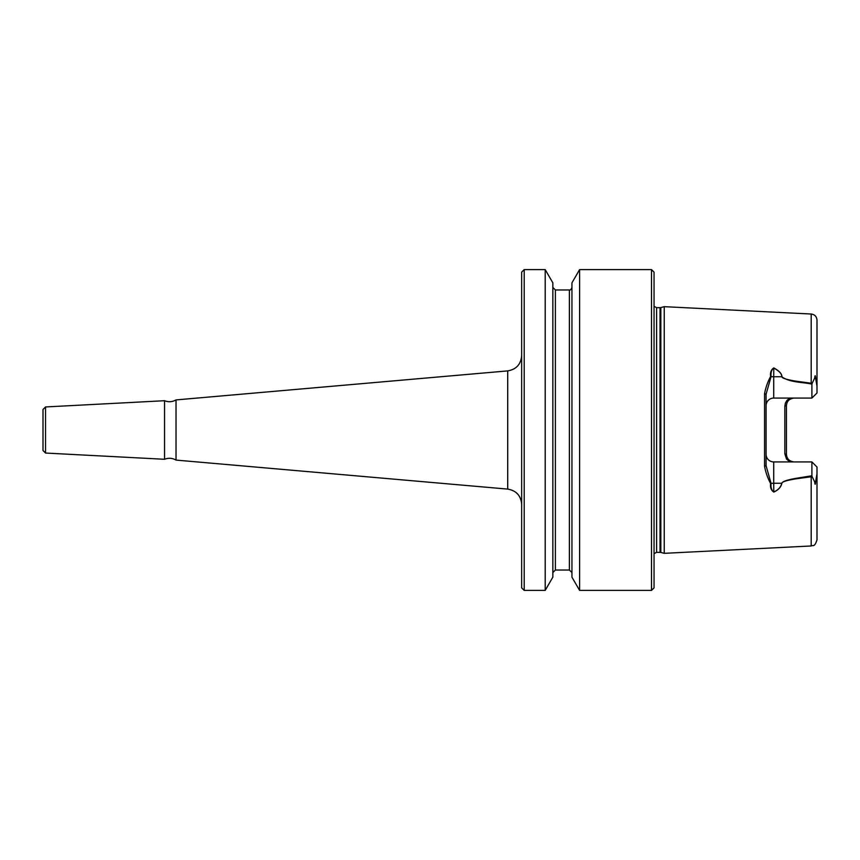 <?xml version="1.0" encoding="UTF-8"?>
<svg xmlns="http://www.w3.org/2000/svg" width="860" height="860" viewBox="0 0 860 860"><rect width="100%" height="100%" fill="white"/><g stroke="black" fill="none" stroke-linecap="round" stroke-linejoin="round"><path stroke-width="1.29" d="M45.548 453.048L45.548 406.952L43 409.5L43 450.5L45.548 453.048L164.561 459.283L164.561 400.717C168.506 402.265 172.333 401.996 176.031 399.911L176.031 460.089L507.712 489.103C516.279 490.587 520.923 495.661 521.654 504.325M524.202 590.401L521.654 587.853L521.654 272.147L524.202 269.599L524.202 590.401L545.197 590.401L545.197 269.599L524.202 269.599M579.597 430L579.597 269.599L651.504 269.599L651.504 590.401L579.597 590.401L579.597 430M545.197 590.401L552.851 577.146L552.851 282.854L545.197 269.599M579.597 590.401L571.943 577.146L571.943 282.854L579.597 269.599M811.904 475.773L812.087 476.558L811.195 476.762L811.195 545.971L664.232 553.335L664.232 306.665L811.195 314.029L811.195 383.238L812.087 383.442L811.904 384.226L811.12 383.947C801.455 381.98 789.62 382.485 781.815 376.744C781.869 373.863 779.171 370.95 773.721 368.037C771.549 369.746 770.667 372.584 771.087 376.54L766.077 394.256L766.077 465.744L771.087 483.46C770.646 487.383 771.517 490.211 773.721 491.963C778.128 490.135 780.826 487.233 781.815 483.255C782.407 480.987 790.749 479.256 796.005 478.332L811.904 475.773L811.904 461.927L773.721 461.927A7.643 7.643 0 0 1 766.077 454.284M811.12 476.053L811.195 476.762L796.08 478.816C786.61 480.375 781.88 481.847 781.89 483.245C780.977 487.147 778.279 490.092 773.796 492.081C771.151 490.34 770.087 487.491 770.614 483.503C767.711 478.192 765.701 472.43 764.551 466.238L764.551 393.762C765.701 387.559 767.711 381.808 770.614 376.497C770.087 372.498 771.14 369.639 773.796 367.919C779.246 370.875 781.944 373.82 781.89 376.755C781.88 378.153 786.599 379.625 796.059 381.184L811.195 383.238L811.12 383.947M812.087 476.558L814.721 481.976C815.033 485.158 815.345 485.018 815.645 481.546L817 473.796L817 467.023L817 519.505M817 473.796L817 539.865C814.323 547.949 812.99 544.745 811.195 545.971M817 340.495L817 392.977L817 386.204L815.645 378.454C815.366 374.992 815.054 374.852 814.721 378.024L812.087 383.442M811.195 314.029C814.742 314.523 816.678 316.566 817 320.135L817 386.204M789.878 461.927L786.513 459.046L784.836 453.844L784.836 406.156L785.384 403.071L786.964 400.362L789.878 398.072M811.904 462.927L811.904 476.623M651.504 269.599L654.051 272.147L654.051 587.853L651.504 590.401M794.081 398.072C789.34 398.631 786.792 401.179 786.448 405.716A7.643 7.643 0 0 1 788.039 401.05M784.836 406.156L786.448 405.716L786.448 454.284C786.782 458.821 789.329 461.368 794.081 461.927M817 392.977L811.904 398.072L773.721 398.072A7.643 7.643 0 0 0 766.077 405.716M811.904 398.072L811.904 384.226M817 467.023L811.904 461.927M784.836 453.844L786.448 454.284M781.89 483.245L773.721 483.255L773.721 461.927M773.796 492.081L773.721 483.255A7.643 3.472 180 0 0 771.087 483.46L770.614 483.503M764.551 466.238L766.077 465.744M764.551 393.762L766.077 394.256M773.796 367.919L773.721 376.744L781.89 376.755M571.943 572.577L569.395 570.029L569.395 289.971C570.352 290.293 571.201 289.444 571.943 287.423M569.395 570.029L555.388 570.029L555.388 289.971L552.851 287.423M176.031 399.911L507.712 370.896L507.712 489.103M660.029 552.313L660.029 307.687L660.824 307.579L660.824 552.421L656.599 552.313L656.599 307.687L654.051 306.321M773.721 398.072L773.721 376.744A7.643 3.472 0 0 1 771.087 376.54L770.614 376.497M815.645 481.546L814.721 481.976M815.645 378.454L814.721 378.024M555.388 570.029L552.851 572.577M45.548 406.952L164.561 400.717M569.395 289.971L555.388 289.971M656.599 552.313L654.051 553.679M660.029 307.687L656.599 307.687M660.824 552.421L664.232 553.335M660.824 307.579L664.232 306.665M507.712 370.896C516.279 369.413 520.923 364.339 521.654 355.675M164.561 459.283C168.506 457.735 172.333 458.004 176.031 460.089"/></g></svg>
